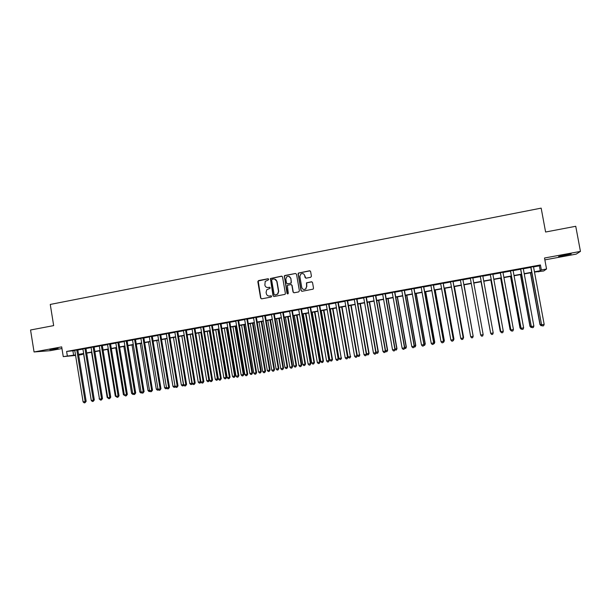 <?xml version="1.0" encoding="UTF-8"?>
<svg xmlns="http://www.w3.org/2000/svg" width="611" height="611" viewBox="0 0 611 611"><rect width="100%" height="100%" fill="white"/><g stroke="black" fill="none" stroke-linecap="round" stroke-linejoin="round"><path stroke-width="0.92" d="M268.71 279.273L267.977 278.753L258.545 280.564L257.819 281.648L260.63 298.092L261.676 298.84L271.124 297.068L271.635 296.312L270.902 295.785L269.68 296.014C267.916 296.159 266.801 295.365 266.327 293.624L266.091 292.249L266.778 289.744L270.016 288.346L270.169 287.789L269.436 287.269L268.214 287.498C266.457 287.651 265.342 286.857 264.869 285.116L265.205 281.373L268.198 280.037L268.71 279.273M268.313 278.784L258.201 280.991L260.866 298.107L261.561 298.848M271.192 295.8L269.68 296.014M269.749 287.292L268.214 287.498M565.496 254.802L558.576 256.544L571.17 253.962L565.496 254.802M49.827 349.629L58.091 348.461L49.827 349.629M310.686 277.302L311.434 276.203L310.617 271.528L309.548 270.78L298.389 273.071L298.107 273.927L300.986 290.538L302.055 291.287L313.122 289.14L313.519 288.186L312.534 282.542L311.465 281.786L306.47 282.84L306.615 286.544L305.622 289.034C303.766 289.935 302.476 289.415 301.765 287.46L299.864 276.523L300.65 274.202C302.544 273.064 303.896 273.529 304.713 275.599L305.026 277.417L306.096 278.173L310.686 277.302M533.54 266.9L539.353 265.846L540.422 264.953L541.346 269.94L546.547 269L543.721 270.971L534.495 272.063M75.588 355.434L63.261 356.625L61.688 346.88L34.056 351.967L30.55 330.001L53.669 325.61L50.262 304.438L541.163 208.13L545.6 232.02L575.745 226.284L580.45 251.404L544.508 258.018L546.547 269M63.261 356.625L75.504 354.945M540.422 264.953L66.614 351.447L67.332 355.885M282.534 276.913L281.48 276.164L270.398 278.517L273.041 295.77L274.087 296.518L285.077 294.342L285.39 293.456L282.534 276.913M284.848 275.515L295.464 273.484L296.526 274.232L299.405 290.828L298.657 291.921L294.097 292.776L293.036 292.02L291.875 285.299L290.813 284.55L287.346 285.352L288.27 293.204L288.041 293.822L287.01 293.433L284.344 275.798L295.464 273.484M544.852 259.874L576.188 254.123L580.45 251.404M34.056 351.967L50.301 350.668L61.955 348.53M77.811 349.813L74.771 350.363M85.945 348.323L82.905 348.881M94.102 346.834L91.077 347.392M102.304 345.345L99.288 345.895M110.538 343.84L107.536 344.39M118.809 342.328L115.815 342.878M127.119 340.816L124.14 341.358M135.466 339.288L132.495 339.831M143.852 337.761L140.889 338.303M152.276 336.226L149.321 336.76M160.731 334.683L157.791 335.218M169.232 333.132L166.299 333.667M177.763 331.574L174.845 332.109M186.34 330.009L183.43 330.543M194.955 328.435L192.053 328.97M203.6 326.862L200.721 327.389M212.292 325.273L209.42 325.8M221.029 323.677L218.165 324.204M229.797 322.081L226.948 322.6M238.611 320.47L235.77 320.989M247.463 318.858L244.637 319.37M256.353 317.239L253.542 317.751M265.289 315.604L262.486 316.116M274.263 313.97L271.475 314.474M283.275 312.32L280.502 312.832M292.333 310.671L289.576 311.175M301.437 309.013L298.687 309.51M310.579 307.341L307.845 307.845M319.767 305.668L317.04 306.164M328.993 303.98L326.282 304.477M338.265 302.292L335.569 302.781M347.583 300.589L344.902 301.078M356.939 298.886L354.273 299.367M366.348 297.167L363.69 297.649M375.796 295.441L373.153 295.923M385.289 293.708L382.662 294.189M394.828 291.974L392.216 292.448M404.413 290.225L401.817 290.699M414.044 288.468L411.463 288.934M423.721 286.696L421.155 287.17M433.443 284.925L430.892 285.39M443.212 283.145L440.684 283.603M453.034 281.35L450.513 281.808M462.894 279.555L460.396 280.006M472.815 277.745L470.325 278.196M482.805 275.92L480.277 276.378M492.84 274.087L490.274 274.56M502.929 272.246L500.325 272.727M513.072 270.398L510.422 270.879M523.26 268.542L520.564 269.031M66.614 351.447L74.802 350.569M77.849 350.019L82.936 349.087M85.975 348.537L91.115 347.598M94.14 347.048L99.326 346.101M102.335 345.551L107.567 344.596M110.576 344.046L115.853 343.084M118.847 342.542L124.17 341.564M127.157 341.022L132.526 340.044M135.505 339.502L140.92 338.509M143.891 337.975L149.351 336.974M152.307 336.432L157.829 335.431M160.769 334.889L166.337 333.881M169.262 333.346L174.883 332.315M177.801 331.788L183.468 330.75M186.378 330.223L192.091 329.176M194.985 328.649L200.752 327.603M203.639 327.076L209.458 326.014M212.33 325.487L218.203 324.418M221.06 323.899L226.987 322.814M229.835 322.295L235.808 321.203M238.649 320.691L244.667 319.591M247.501 319.072L253.573 317.964M256.391 317.453L262.524 316.33M265.327 315.826L271.513 314.696M274.301 314.184L280.541 313.046M283.313 312.542L289.614 311.396M292.371 310.892L298.726 309.731M301.475 309.227L307.883 308.059M310.617 307.562L317.078 306.386M319.805 305.89L326.32 304.698M329.031 304.202L335.607 303.003M338.303 302.514L344.94 301.299M347.621 300.811L354.311 299.589M356.984 299.107L363.728 297.878M366.386 297.389L373.199 296.152M375.834 295.663L382.707 294.41M385.327 293.937L392.254 292.669M394.866 292.195L401.855 290.92M404.451 290.446L411.501 289.163M414.082 288.69L421.193 287.391M423.759 286.926L430.938 285.62M433.482 285.154L440.722 283.832M443.258 283.367L450.551 282.038M453.072 281.579L460.434 280.235M462.939 279.777L470.363 278.425M472.853 277.974L480.322 276.607M482.843 276.149L490.32 274.79M492.886 274.316L500.363 272.957M502.975 272.475L510.46 271.116M513.11 270.627L520.61 269.26M523.299 268.771L530.806 267.404M533.495 266.671L530.76 267.167M538.635 271.315L538.742 271.872M82.416 353.937L82.493 354.433L78.674 355.128M534.442 271.796L540.261 270.742L541.346 269.94M78.552 354.388L83.646 353.471M86.686 352.921L91.826 351.989M94.85 351.44L100.036 350.5M103.053 349.95L108.292 349.003M111.294 348.461L116.579 347.506M119.573 346.956L124.896 345.994M127.882 345.452L133.259 344.482M136.238 343.94L141.66 342.962M144.624 342.42L150.092 341.427M153.048 340.892L158.57 339.892M161.51 339.365L167.078 338.357M170.011 337.822L175.632 336.806M178.549 336.271L184.216 335.248M187.126 334.721L192.847 333.682M195.741 333.163L201.515 332.117M204.402 331.59L210.222 330.536M213.094 330.016L218.967 328.955M221.831 328.435L227.75 327.359M230.607 326.847L236.579 325.762M239.42 325.251L245.446 324.158M248.272 323.639L254.359 322.539M257.17 322.028L263.31 320.92M266.113 320.408L272.3 319.293M275.087 318.782L281.335 317.651M284.107 317.147L290.408 316.009M293.173 315.505L299.527 314.36M302.277 313.863L308.685 312.695M311.427 312.206L317.888 311.03M320.615 310.541L327.137 309.357M329.848 308.868L336.424 307.669M339.12 307.18L345.757 305.981M348.446 305.492L355.136 304.286M357.809 303.797L364.561 302.575M367.219 302.094L374.031 300.856M376.666 300.383L383.54 299.138M386.167 298.664L393.102 297.404M395.714 296.931L402.702 295.663M405.299 295.197L412.356 293.914M414.938 293.448L422.048 292.157M424.614 291.691L431.794 290.393M434.345 289.935L441.585 288.621M444.121 288.163L451.422 286.842M453.942 286.383L461.305 285.047M463.81 284.596L471.241 283.244M473.731 282.794L481.201 281.442M483.729 280.984L491.206 279.632M493.772 279.166L501.257 277.814M503.869 277.341L511.354 275.981M514.011 275.5L521.504 274.14M524.2 273.652L531.707 272.292M78.62 354.808L82.493 354.433M531.753 272.559L524.253 273.919M521.557 274.408L514.057 275.767M511.407 276.248L503.915 277.6M501.303 278.074L493.818 279.433M491.252 279.891L483.775 281.251M481.247 281.709L473.785 283.061M471.287 283.512L463.856 284.856M461.358 285.306L453.988 286.643M451.468 287.101L444.166 288.423M441.631 288.881L434.39 290.194M431.84 290.653L424.66 291.951M422.094 292.417L414.984 293.708M412.402 294.174L405.345 295.449M402.748 295.923L395.76 297.19M393.148 297.664L386.213 298.916M383.586 299.39L376.712 300.635M374.077 301.116L367.264 302.353M364.607 302.835L357.855 304.057M355.182 304.538L348.484 305.752M345.803 306.233L339.166 307.44M336.47 307.929L329.894 309.12M327.183 309.609L320.66 310.793M317.934 311.282L311.465 312.458M308.731 312.947L302.323 314.107M299.566 314.612L293.211 315.757M290.454 316.261L284.153 317.399M281.373 317.903L275.133 319.034M272.338 319.538L266.152 320.66M263.349 321.172L257.216 322.28M254.397 322.791L248.318 323.891M245.492 324.403L239.466 325.495M236.625 326.007L230.645 327.091M227.796 327.611L221.869 328.68M219.005 329.199L213.14 330.261M210.26 330.78L204.441 331.834M201.554 332.361L195.787 333.407M192.885 333.927L187.172 334.965M184.255 335.492L178.588 336.516M175.67 337.051L170.049 338.066M167.116 338.593L161.548 339.601M158.608 340.136L153.086 341.137M150.13 341.671L144.662 342.664M141.699 343.199L136.276 344.184M133.297 344.719L127.92 345.696M124.934 346.238L119.611 347.201M116.617 347.743L111.332 348.698M108.33 349.248L103.099 350.195M100.082 350.737L94.888 351.676M91.864 352.226L86.724 353.158M83.684 353.708L78.59 354.632M72.915 350.92L73.618 355.289M539.353 265.846L540.261 270.742M267.427 287.537L268.443 287.529M269 296.06L269.902 296.037M281.931 276.195L270.62 278.555L273.262 295.785L273.949 296.534M272.139 279.28L271.628 280.044L274.118 294.525L274.851 295.052L277.6 294.067L278.501 291.332L276.798 281.419C276.317 279.678 275.194 278.876 273.43 279.036L272.139 279.28M274.583 279.051L277.012 281.457L278.723 291.355L277.814 294.09L275.072 295.075M291.233 284.566L292.081 285.329L293.242 292.05L293.922 292.791M285.054 275.561L284.321 276.653L287.666 293.975M290.668 278.326C289.805 276.203 288.423 275.775 286.528 277.035L285.856 279.242L286.521 283.076L287.582 283.832L290.592 283.26L291.332 282.167L290.874 278.364L288.881 276.355M290.874 278.364L291.248 283.069L287.789 283.863M304.713 275.599L305.828 278.181M303.896 289.499L305.813 289.064L306.615 286.544M311.908 281.816L306.661 282.878L306.798 286.582M310.052 270.826L298.588 273.117L298.305 273.972L301.185 290.561L301.857 291.302M83.562 353.731L91.215 400.144M76.78 349.897L85.143 401.542L83.096 401.885L74.748 350.263M77.796 349.713L86.151 401.328L85.143 401.542L85.021 402.733L84.203 402.87L83.096 401.885M86.151 401.328L85.021 402.733M91.551 352.28L99.425 398.762M100.204 399.777L99.119 398.815M99.585 350.829L107.177 397.456L107.673 397.371M108.453 398.395L107.177 397.456M107.643 349.37L115.28 396.096L115.96 395.981M116.739 396.997L115.28 396.096M115.746 347.903L123.407 394.729L124.285 394.576M125.056 395.6L123.407 394.729M84.929 348.407L93.323 400.167L91.276 400.51L82.89 348.782M85.922 348.224L94.315 399.953L93.323 400.167L93.2 401.358L92.376 401.496L91.276 400.51M94.315 399.953L93.2 401.358M93.109 346.918L101.548 398.784L99.486 399.136L91.062 347.292M94.086 346.735L102.518 398.571L101.548 398.784L101.411 399.984L100.586 400.121L99.486 399.136M102.518 398.571L101.411 399.984M101.327 345.414L109.804 397.402L107.735 397.746L99.272 345.788M102.289 345.238L110.759 397.188L109.804 397.402L109.659 398.601L108.834 398.739L107.735 397.746M110.759 397.188L109.659 398.601M109.583 343.909L118.099 396.004L116.021 396.356L107.521 344.283M110.522 343.741L119.038 395.798L118.099 396.004L117.946 397.211L117.121 397.349L116.021 396.356M119.038 395.798L117.946 397.211M123.88 346.429L131.579 393.354L132.648 393.171M133.419 394.202L132.648 394.332L131.579 393.354M117.877 342.397L126.431 394.607L124.346 394.95L115.8 342.779M118.794 342.229L127.348 394.401L126.431 394.607L126.271 395.813L125.438 395.951L124.346 394.95M127.348 394.401L126.271 395.813M132.045 344.948L139.782 391.972L141.042 391.758M141.805 392.781L140.851 392.949L139.782 391.972M126.21 340.877L134.802 393.194L132.709 393.545L124.117 341.259M127.103 340.709L135.695 392.995L134.802 393.194L134.634 394.408L133.794 394.546L132.709 393.545M135.695 392.995L134.634 394.408M140.247 343.466L148.022 390.582L149.474 390.337M150.23 391.361L149.084 391.567L148.022 390.582M134.573 339.349L143.211 391.781L141.103 392.14L132.48 339.731M135.451 339.189L144.089 391.59L143.211 391.781L143.035 393.003L142.195 393.14L141.103 392.14M144.089 391.59L143.035 393.003M148.488 341.969L156.301 389.192L157.951 388.917M158.593 389.833L157.363 390.177L156.301 389.192M158.272 389.535L158.188 390.039M142.974 337.814L151.658 390.36L149.542 390.719L140.874 338.204M143.837 337.662L152.513 390.169L151.658 390.36L151.467 391.582L150.627 391.727L149.542 390.719M152.513 390.169L151.467 391.582M156.767 340.472L164.619 387.794L166.459 387.481M166.971 388.283L165.673 388.787L164.619 387.794M166.62 387.954L166.505 388.642M151.421 336.279L160.135 388.94L158.012 389.291L149.305 336.661M152.254 336.126L160.976 388.749L160.135 388.94L159.945 390.162L159.097 390.307L158.012 389.291M160.976 388.749L159.945 390.162M165.085 338.968L172.966 386.389L175.013 386.045M175.395 386.732L174.02 387.382L172.966 386.389M175.036 386.19L174.861 387.244M159.899 334.729L168.659 387.504L166.52 387.863L157.775 335.118M160.716 334.576L169.476 387.321L168.659 387.504L168.46 388.733L167.605 388.879L166.52 387.863M169.476 387.321L168.46 388.733M173.432 337.455L181.352 384.976L183.453 384.625L175.525 337.073M183.858 385.167L182.406 385.976L181.352 384.976M183.247 385.831L183.598 384.594M168.415 333.178L177.221 386.068L175.074 386.427L166.284 333.56M169.216 333.026L178.015 385.885L177.221 386.068L177.007 387.298L176.151 387.443L175.074 386.427M178.015 385.885L177.007 387.298M181.818 335.935L189.777 383.563L191.892 383.204L183.926 335.554M192.35 383.593L191.969 384.35L190.831 384.563L189.777 383.563M191.671 384.418L192.221 383.128M176.969 331.613L185.813 384.617L183.659 384.983L174.83 332.002M177.748 331.475L186.592 384.441L185.813 384.617L185.599 385.854L184.736 385.999L183.659 384.983M186.592 384.441L185.599 385.854M190.242 334.408L198.239 382.142L200.362 381.783L192.358 334.026M200.927 381.913L200.423 382.929L199.285 383.143L198.239 382.142M200.133 382.998L200.362 381.783L200.889 381.661M185.568 330.047L194.451 383.166L192.289 383.532L183.415 330.436M186.324 329.909L195.207 382.99L194.451 383.166L194.229 384.411L193.366 384.556L192.289 383.532M195.207 382.99L194.229 384.411M198.705 332.873L206.739 380.706L208.87 380.348L209.573 380.187L201.531 332.361M209.573 380.187L208.634 381.57L208.87 380.348L200.828 332.491M208.634 381.57L207.786 381.715L206.739 380.706M194.199 328.466L203.127 381.707L200.958 382.074L192.037 328.863M194.932 328.336L203.86 381.539L203.127 381.707L202.898 382.952L202.027 383.097L200.958 382.074M203.86 381.539L202.898 382.952M207.205 331.338L215.278 379.271L217.417 378.912L218.096 378.751L210.024 330.826M218.096 378.751L217.172 380.134L217.417 378.912L209.336 330.948M217.172 380.134L216.317 380.279L215.278 379.271M202.875 326.885L211.849 380.248L209.665 380.615L200.698 327.282M203.585 326.755L212.559 380.073L211.849 380.248L211.605 381.493L210.734 381.638L209.665 380.615M212.559 380.073L211.605 381.493M215.744 329.787L223.855 377.827L226.001 377.468L226.658 377.308L218.547 329.283M226.658 377.308L225.749 378.698L226.001 377.468L217.883 329.405M225.749 378.698L224.894 378.843L223.855 377.827M211.589 325.296L220.602 378.774L218.41 379.141L209.405 325.694M212.277 325.174L221.289 378.606L220.602 378.774L220.35 380.027L219.479 380.172L218.41 379.141M221.289 378.606L220.35 380.027M224.321 328.237L232.47 376.384L234.624 376.017L235.266 375.864L227.116 327.733M235.266 375.864L234.372 377.247L234.624 376.017L226.467 327.847M234.372 377.247L233.509 377.392L232.47 376.384M220.342 323.7L229.4 377.293L227.193 377.667L218.15 324.097M221.006 323.578L230.064 377.132L229.4 377.293L229.14 378.553L228.262 378.698L227.193 377.667M230.064 377.132L229.14 378.553M232.936 326.679L241.124 374.925L243.293 374.558L243.904 374.406L235.716 326.175M243.904 374.406L243.025 375.796L243.293 374.558L235.098 326.289M243.025 375.796L242.155 375.941L241.124 374.925M229.133 322.096L238.237 375.811L236.022 376.177L226.933 322.493M229.782 321.974L238.878 375.65L238.237 375.811L237.969 377.071L237.083 377.216L236.022 376.177M238.878 375.65L237.969 377.071M241.589 325.113L249.815 373.466L251.992 373.1L252.587 372.947L244.354 324.609M252.587 372.947L251.717 374.337L251.992 373.1L243.758 324.716M251.717 374.337L250.846 374.482L249.815 373.466M237.962 320.485L247.111 374.314L244.889 374.688L235.754 320.89M238.588 320.37L247.738 374.161L247.111 374.314L246.836 375.582L245.95 375.734L244.889 374.688M247.738 374.161L246.836 375.582M250.281 323.532L258.545 371.992L260.729 371.625L261.309 371.48L253.038 323.036M261.309 371.48L260.446 372.87L260.729 371.625L252.458 323.143M260.446 372.87L259.576 373.015L258.545 371.992M246.836 318.866L256.032 372.817L253.802 373.191L244.614 319.27M247.44 318.751L256.628 372.664L256.032 372.817L255.749 374.085L254.856 374.238L253.802 373.191M256.628 372.664L255.749 374.085M259.011 321.951L267.312 370.518L269.512 370.151L270.062 370.006L261.76 321.455M270.062 370.006L269.222 371.396L269.512 370.151L261.202 321.562M269.222 371.396L268.344 371.549L267.312 370.518M255.757 317.239L264.991 371.312L262.745 371.687L253.519 317.644M256.337 317.132L265.571 371.16L264.991 371.312L264.7 372.588L263.799 372.733L262.745 371.687M265.571 371.16L264.7 372.588M267.778 320.363L276.126 369.036L278.333 368.67L278.86 368.525L270.513 319.874M278.86 368.525L278.036 369.922L278.333 368.67L269.978 319.965M278.036 369.922L277.15 370.067L276.126 369.036M264.708 315.604L273.995 369.8L271.742 370.174L262.47 316.009M265.266 315.497L274.545 369.655L273.995 369.8L273.69 371.076L272.789 371.228L271.742 370.174M274.545 369.655L273.69 371.076M276.592 318.774L284.978 367.547L287.193 367.173L287.705 367.043L279.311 318.278M287.705 367.043L286.887 368.433L287.193 367.173L278.799 318.369M286.887 368.433L286.001 368.578L284.978 367.547M273.705 313.962L283.038 368.28L280.77 368.654L271.452 314.375M274.24 313.863L283.565 368.135L282.725 369.563L281.816 369.716L280.77 368.654M283.565 368.135L282.725 369.563M285.444 317.17L293.868 366.05L296.098 365.676L296.579 365.546L288.155 316.674M296.579 365.546L295.777 366.936L296.098 365.676L287.659 316.765M295.777 366.936L294.884 367.089L293.868 366.05M282.748 312.313L292.119 366.753L289.851 367.135L280.487 312.725M283.26 312.221L292.631 366.615L291.798 368.036L290.889 368.189L289.851 367.135M292.631 366.615L291.798 368.036M294.334 315.559L302.796 364.553L305.034 364.171L305.5 364.049L297.03 315.07M305.5 364.049L304.713 365.439L305.034 364.171L296.564 315.154M304.713 365.439L303.812 365.592L302.796 364.553M291.829 310.655L301.254 365.218L298.962 365.599L289.553 311.068M292.318 310.564L301.735 365.08L300.918 366.508L300.009 366.661L298.962 365.599M301.735 365.08L300.918 366.508M303.27 313.939L311.77 363.041L314.023 362.667L314.459 362.537L305.951 313.451M314.459 362.537L313.687 363.935L314.023 362.667L305.508 313.535M313.687 363.935L312.786 364.087L311.77 363.041M300.956 308.99L310.419 363.675L308.127 364.057L298.664 309.41M301.422 308.906L310.877 363.545L310.083 364.973L309.166 365.126L308.127 364.057M310.877 363.545L310.083 364.973M312.236 312.313L320.783 361.529L323.043 361.147L323.463 361.025L314.909 311.831M323.463 361.025L322.7 362.422L323.043 361.147L314.489 311.908M322.7 362.422L321.798 362.567L320.783 361.529M310.121 307.318L319.637 362.124L317.33 362.514L307.822 307.738M310.564 307.234L320.072 362.002L319.286 363.423L318.362 363.583L317.33 362.514M320.072 362.002L319.286 363.423M321.256 310.686L329.841 360.001L332.109 359.619L332.506 359.505L323.914 310.197M332.506 359.505L331.758 360.902L332.109 359.619L323.509 310.273M331.758 360.902L330.849 361.048L329.841 360.001M319.332 305.637L328.894 360.566L326.572 360.956L317.025 306.058M319.744 305.561L329.298 360.444L328.535 361.872L327.603 362.033L326.572 360.956M329.298 360.444L328.535 361.872M330.307 309.044L338.937 358.474L341.221 358.092L332.957 308.563M341.587 357.977L340.854 359.367L341.221 358.092L332.575 308.631M340.854 359.367L339.945 359.528L338.937 358.474M328.581 303.95L338.196 359.008L335.867 359.398L326.266 304.37M328.978 303.873L338.578 358.886L337.822 360.314L336.89 360.475L335.867 359.398M338.578 358.886L337.822 360.314M339.403 307.394L348.079 356.931L350.37 356.549L342.038 306.921M350.714 356.442L349.996 357.84L350.37 356.549L341.686 306.982M349.996 357.84L349.08 357.993L348.079 356.931M337.883 302.254L347.537 357.435L345.2 357.825L335.554 302.674M338.25 302.185L347.896 357.32L347.163 358.749L346.223 358.909L345.2 357.825M347.896 357.32L347.163 358.749M348.545 305.737L357.259 355.388L359.558 355.006L351.165 305.263M359.879 354.899L359.176 356.297L359.558 355.006L350.836 305.324M359.176 356.297L358.26 356.45L357.259 355.388M347.224 300.551L356.923 355.854L354.579 356.251L344.879 300.971M347.56 300.482L357.259 355.747L356.541 357.175L355.602 357.336L354.579 356.251M357.259 355.747L356.541 357.175M366.608 353.815L369.09 353.349L360.33 303.606M369.09 353.349L368.402 354.747L368.792 353.448L360.024 303.659M368.402 354.747L367.478 354.899L366.646 354.013M356.603 298.832L366.363 354.273L363.996 354.67L354.258 299.26M356.923 298.779L366.669 354.166L365.958 355.594L365.019 355.755L363.996 354.67M366.669 354.166L365.958 355.594M376.063 352.226L378.346 351.791L369.54 301.933M378.346 351.791L377.674 353.189L378.072 351.89L369.265 301.987M377.674 353.189L376.743 353.349L376.093 352.646M366.035 297.114L375.841 352.677L373.466 353.074L363.675 297.542M366.325 297.061L376.124 352.578L375.429 354.006L374.482 354.166L373.466 353.074M376.124 352.578L375.429 354.006M385.556 350.63L387.641 350.233L378.797 300.261M387.641 350.233L386.984 351.623L387.397 350.324L378.537 300.307M386.984 351.623L386.053 351.783L385.526 351.218M375.513 295.388L385.365 351.073L382.975 351.478L373.138 295.816M375.773 295.334L385.617 350.981L384.945 352.41L383.991 352.57L382.975 351.478M385.617 350.981L384.945 352.41M395.103 349.026L396.982 348.66L388.092 298.58M396.982 348.66L396.34 350.057L396.76 348.744L387.863 298.619M396.34 350.057L395.004 349.775M385.029 293.647L394.935 349.469L392.537 349.874L382.646 294.082M385.274 293.601L395.164 349.377L394.5 350.806L393.545 350.966L392.537 349.874M395.164 349.377L394.5 350.806M404.688 347.415L406.361 347.079L397.433 296.885M406.361 347.079L405.735 348.476L406.17 347.163L397.226 296.923M405.735 348.476L404.52 348.339M394.591 291.905L404.543 347.85L402.137 348.255L392.201 292.341M394.805 291.867L404.749 347.766L404.108 349.194L403.145 349.355L402.137 348.255M404.749 347.766L404.108 349.194M414.327 345.788L415.793 345.49L406.811 295.189M415.793 345.49L415.182 346.895L415.617 345.574L406.636 295.22M415.182 346.895L414.09 346.895M404.207 290.149L414.205 346.223L411.791 346.636L401.801 290.592M404.39 290.118L414.388 346.147L413.762 347.575L412.792 347.735L411.791 346.636M414.388 346.147L413.762 347.575M424.003 344.161L425.264 343.901L416.244 293.479M425.264 343.901L424.668 345.299L425.119 343.978L416.091 293.509M424.668 345.299L423.706 345.444M413.861 288.384L423.919 344.596L421.483 345.001L411.447 288.827M414.021 288.354L424.072 344.512L423.454 345.948L422.484 346.109L421.483 345.001M424.072 344.512L423.454 345.948M433.734 342.527L434.78 342.297L425.714 291.768M434.78 342.297L434.2 343.695L434.658 342.374L425.584 291.791M434.2 343.695L433.428 343.825M423.568 286.612L433.673 342.954L431.229 343.367L421.139 287.063M423.698 286.59L433.795 342.878L433.199 344.314L432.221 344.474L431.229 343.367M433.795 342.878L433.199 344.314M443.51 340.885L444.342 340.694L435.231 290.042M444.342 340.694L443.777 342.091L444.25 340.755L435.124 290.057M443.777 342.091L443.204 342.183M433.314 284.833L443.471 341.305L441.02 341.717L430.877 285.284M433.428 284.818L443.571 341.236L442.99 342.672L442.013 342.832L441.02 341.717M443.571 341.236L442.99 342.672M453.331 339.227L453.95 339.074L444.793 288.308M453.95 339.074L453.4 340.472L453.881 339.136L444.716 288.323M443.112 283.046L453.324 339.655L450.857 340.067L440.661 283.496M443.196 283.03L453.393 339.586L452.835 341.022L451.842 341.182L450.857 340.067M453.393 339.586L452.835 341.022M463.199 337.57L463.604 337.448L454.401 286.567M463.604 337.448L463.069 338.853L463.558 337.509L454.347 286.582M452.957 281.251L463.222 337.99L460.74 338.402L450.49 281.702M453.011 281.243L463.26 337.929L462.718 339.357L461.725 339.525L460.74 338.402M463.26 337.929L462.718 339.357M473.113 335.905L464.047 284.818M473.166 336.187L464.024 284.825M470.676 336.737L471.654 337.86L472.654 337.692L473.181 336.256L462.878 279.441L473.166 336.317L470.676 336.737L460.373 279.899M472.792 277.631L483.164 334.637L480.658 335.057L470.302 278.089M483.164 334.637L482.637 336.019L481.636 336.187L480.658 335.057M481.048 281.74L490.587 332.964M481.078 281.74L490.641 333.255M480.254 276.271L490.686 333.369L480.284 276.264M493.207 332.949L492.672 334.332L491.664 334.5L490.686 333.369L493.207 332.949L482.782 275.813M490.832 279.968L500.21 331.292L500.638 331.269M490.885 279.96L500.272 331.338L501.219 332.445L500.21 331.292M490.259 274.446L500.768 331.674L490.312 274.438M503.296 331.254L502.754 332.644L501.738 332.812L500.768 331.674L503.296 331.254L492.825 273.98M501.738 332.812L500.707 331.636M500.653 278.188L510.078 329.635L510.743 329.573M500.737 278.181L510.17 329.673L511.117 330.788L510.078 329.635M511.499 330.719L511.117 330.788M500.302 272.613L510.895 329.971L500.386 272.598M513.439 329.543L512.881 330.941L511.865 331.116L510.895 329.971L513.439 329.543L502.914 272.139M511.865 331.116L510.804 329.932M510.529 276.401L519.999 327.962L520.893 327.863M510.636 276.386L520.121 327.992L521.061 329.115L519.999 327.962M521.657 329.016L521.061 329.115M510.399 270.772L521.076 328.26L510.513 270.749M523.635 327.832L523.062 329.237L522.046 329.405L521.076 328.26L523.635 327.832L513.049 270.291M522.046 329.405L520.954 328.229M520.45 274.606L529.966 326.289L531.089 326.152M520.587 274.583L530.111 326.312L531.051 327.435L529.966 326.289M531.868 327.297L531.051 327.435M520.541 268.916L531.31 326.541L520.687 268.893M533.877 326.114L533.296 327.519L532.273 327.687L531.31 326.541L533.877 326.114L523.237 268.428M532.273 327.687L531.158 326.511M530.417 272.804L539.987 324.601L541.338 324.426M530.585 272.773L540.162 324.624L541.094 325.747L539.987 324.601M542.11 325.556L541.094 325.747M530.738 267.06L541.59 324.815L530.913 267.03M544.172 324.38L543.576 325.793L542.545 325.969L541.59 324.815L544.172 324.38L533.479 266.564M542.545 325.969L541.407 324.792"/></g></svg>

